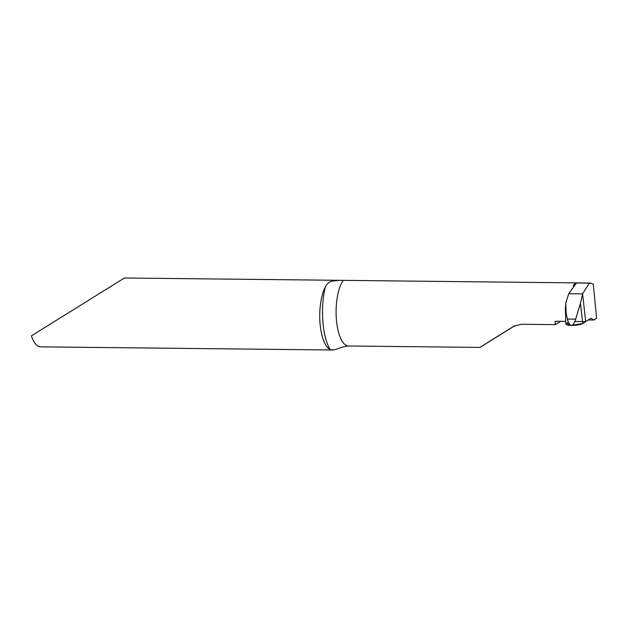 <?xml version="1.0" encoding="UTF-8"?>
<svg xmlns="http://www.w3.org/2000/svg" width="628" height="628" viewBox="0 0 628 628"><rect width="100%" height="100%" fill="white"/><g stroke="black" fill="none" stroke-linecap="round" stroke-linejoin="round"><path stroke-width="0.94" d="M515.188 325.516L479.949 347.41L348.14 345.989C343.461 346.711 339.724 347.755 336.914 349.137L332.565 350L329.99 349.427A45.334 16.76 -89.4 0 1 325.296 286.949A34.878 12.898 90.6 0 0 319.99 322.886A34.878 12.898 90.6 0 0 329.99 349.427M325.296 286.949C326.686 284.115 328.852 282.176 331.804 281.14L339.356 280.316L575.154 282.883L573.191 285.944M333.013 350L40.647 346.852A34.878 12.898 -89.4 0 1 31.4 335.854L124.407 278L339.356 280.316M565.373 309.329L565.883 324.095A8.721 1.837 -4.3 0 0 571.417 325.406C569.879 325.32 568.528 323.208 567.359 319.071L565.388 309.18L565.765 303.128L568.733 293.716L576.473 282.993L589.402 283.134L582.58 293.865L585.704 321.607L582.58 293.865L580.453 303.293L575.688 319.157C574.385 323.271 572.964 325.359 571.417 325.406A8.721 1.837 -4.3 0 0 582.627 323.585A8.721 1.837 -4.3 0 0 582.737 323.514L590.862 318.286L593.782 320.052L588.208 319.99M589.402 283.134L593.256 283.911L596.6 318.239L593.782 320.052M560.749 321.332L555.38 324.637A34.878 12.898 90.6 0 1 555.058 321.277L565.789 321.387M568.733 293.716L582.58 293.865L568.733 293.716M555.38 324.637L521.358 324.268L513.539 326.387L479.949 347.41M568.442 322.219L566.535 323.341L571.417 325.406L582.627 323.585L585.704 321.607L574.856 321.489M343.21 280.378A34.878 12.898 90.6 0 0 336.349 318.914A34.878 12.898 90.6 0 0 348.14 345.989M582.737 323.514L580.453 303.293M567.359 319.071L575.688 319.157M566.197 314.479L565.765 303.128M590.461 283.024L575.554 282.859"/></g></svg>
